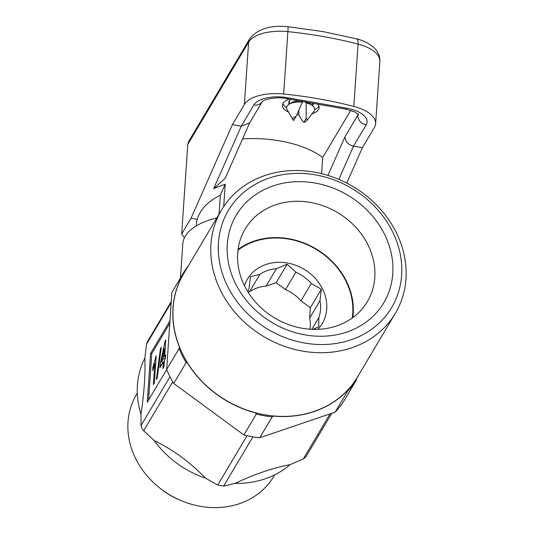 <?xml version="1.0" encoding="UTF-8"?>
<svg xmlns="http://www.w3.org/2000/svg" width="534" height="534" viewBox="0 0 534 534"><rect width="100%" height="100%" fill="white"/><g stroke="black" fill="none" stroke-linecap="round" stroke-linejoin="round"><path stroke-width="0.8" d="M237.984 250.126A70.468 60.843 -149.3 0 1 254.451 241.468A70.468 60.843 -149.3 0 1 324.438 255.058A70.468 60.843 -149.3 0 1 352.24 318.024M352.841 317.59A71.082 61.37 30.7 0 0 346.172 280.724A71.082 61.37 30.7 0 0 254.097 241.101A71.082 61.37 30.7 0 0 238.084 249.391M295.876 272.193L287.159 264.19L276.165 282.686L285.55 289.568L295.876 272.193A37.994 32.801 -149.3 0 1 311.289 283.494L300.962 300.869L310.347 307.751L321.341 289.254L311.289 283.494M287.159 264.19L276.412 268.736L266.086 286.117L276.165 282.686M248.123 292.225L249.518 291.751L259.844 274.369A37.994 32.801 -149.3 0 1 276.412 268.736M259.844 274.369L250.426 276.685L249.064 288.113A37.994 32.801 -149.3 0 0 247.943 291.931M244.445 285.657A43.508 37.567 -149.3 0 1 281.104 262.321A43.508 37.567 -149.3 0 1 322.409 288.687A43.508 37.567 -149.3 0 1 317.944 329.331M384.26 233.718A85.787 74.072 -149.3 0 1 346.94 332.021A85.787 74.072 -149.3 0 1 235.814 284.208A85.787 74.072 -149.3 0 1 273.128 185.899A85.787 74.072 -149.3 0 1 384.26 233.718M244.746 286.257A71.082 61.37 30.7 0 0 305.815 328.804A71.082 61.37 30.7 0 0 367.352 301.657A71.082 61.37 30.7 0 0 367.746 244.425A71.082 61.37 30.7 0 0 306.676 201.872A71.082 61.37 30.7 0 0 245.139 229.026A71.082 61.37 30.7 0 0 244.746 286.257M392.21 231.015A94.979 82.009 30.7 0 0 269.176 178.069A94.979 82.009 30.7 0 0 227.864 286.912A94.979 82.009 30.7 0 0 350.898 339.851A94.979 82.009 30.7 0 0 392.21 231.015M220.983 291.37A101.113 87.296 -149.3 0 1 221.537 209.969A101.113 87.296 -149.3 0 1 309.073 171.347A101.113 87.296 -149.3 0 1 395.934 231.869A101.113 87.296 -149.3 0 1 395.38 313.271A101.113 87.296 -149.3 0 1 307.838 351.893A101.113 87.296 -149.3 0 1 220.983 291.37M221.537 209.969L183.696 273.648A101.113 87.296 30.7 0 0 183.135 355.057A101.113 87.296 30.7 0 0 269.997 415.572A101.113 87.296 30.7 0 0 357.533 376.951L395.38 313.271M188.335 265.832A101.72 87.83 30.7 0 0 184.317 271.499L184.477 272.2A101.2 87.376 30.7 0 0 179.391 347.107L179.084 348.595A101.72 87.83 30.7 0 0 182.334 355.697A101.72 87.83 30.7 0 0 186.159 362.599L173.737 383.505L243.898 434.963L256.327 414.05A101.72 87.83 30.7 0 0 272.186 416.867L259.758 437.773L335.158 412.128L347.581 391.222A101.72 87.83 30.7 0 0 356.365 380.028L343.943 400.934A101.72 87.83 30.7 0 1 335.158 412.128M172.736 381.817L143.666 430.738L141.75 428.175L141.029 425.518L169.999 376.777M171.194 302.671L146.55 344.143L144.827 358.194A91.481 78.985 30.7 0 0 141.009 414.404L141.029 425.518M146.55 344.143L147.304 341.873L171.267 301.543M274.696 474.846L273.748 476.441A79.906 68.993 -149.3 0 1 180.839 500.518A79.906 68.993 -149.3 0 1 159.633 487.916A79.906 68.993 -149.3 0 1 135.923 459.133A79.906 68.993 -149.3 0 1 136.364 394.793L137.311 393.204M180.479 277.954L182.795 243.798A73.532 33.996 3.9 0 1 185.251 236.202A73.532 33.996 3.9 0 1 216.804 217.925M184.317 271.499L171.888 292.405L166.661 369.501A101.72 87.83 30.7 0 0 169.912 376.603A101.72 87.83 30.7 0 0 173.737 383.505M180.839 500.518L179.044 499.757A67.404 58.199 -149.3 0 1 161.161 489.124L159.633 487.916M166.661 369.501L179.084 348.595M243.898 434.963A101.72 87.83 30.7 0 0 259.758 437.773M356.365 380.028L356.672 378.539A101.2 87.376 30.7 0 0 359.375 373.86M272.186 416.867L273.488 416.106A101.2 87.376 30.7 0 0 346.746 391.188L347.581 391.222M186.159 362.599L187.387 362.94A101.2 87.376 30.7 0 0 255.566 412.929L256.327 414.05M141.009 414.404C144.213 392.537 145.482 373.8 144.827 358.194M205.403 478.117C190.411 462.437 173.363 449.935 154.246 440.603A91.481 78.985 30.7 0 0 205.403 478.117L217.725 485.046L247.048 435.711M290.042 464.68C273.635 467.657 255.312 473.885 235.073 483.377A91.481 78.985 30.7 0 0 290.042 464.68L303.219 459.026L330.059 413.863M169.959 320.821L150.568 353.461L147.257 402.249L166.681 369.555M143.666 430.738L154.246 440.603M252.902 436.845L223.639 486.094L235.073 483.377M331.801 413.269L305.962 456.757L303.219 459.026M223.639 486.094L217.725 485.046M169.792 323.304L151.749 353.668L148.606 399.979M157.216 378.112L156.382 379.52L160.447 348.669L161.281 347.26L157.216 378.112M163.971 366.745L162.963 368.447L163.411 361.845L159.966 367.639L160.207 364.161L165.079 341.179L165.787 339.984L164.659 356.665L165.673 354.963L165.433 358.441L164.425 360.143L163.971 366.745M156.195 355.824L154.359 382.931L153.345 384.634L154.78 363.514L152.684 370.576L152.898 367.372L156.195 355.824M151.749 353.668L150.568 353.461M161.081 348.782L160.447 348.669M156.115 357.019L155.541 356.919M153.679 367.512L152.898 367.372M155.661 363.667L154.78 363.514M165.547 356.825L164.659 356.665M165.7 341.286L165.079 341.179M161.855 364.455L160.207 364.161M164.298 362.005L163.411 361.845M164.118 361.972L164.318 361.631M165.193 348.762L164.305 348.609L163.644 358.374L161.455 362.059L164.305 348.609M165.3 358.661L163.644 358.374M163.11 362.352L161.455 362.059M312.944 329.358L318.791 326.815L318.825 317.623L311.876 329.318M310.347 307.751L309.647 318.064L319.973 300.689A37.994 32.801 -149.3 0 1 318.825 317.623M319.973 300.689L321.341 289.254M249.518 291.751A37.994 32.801 -149.3 0 1 266.086 286.117M309.647 318.064A37.994 32.801 -149.3 0 1 309.987 329.211M285.55 289.568A37.994 32.801 -149.3 0 1 300.962 300.869M305.048 101.64L306.149 102.882L306.182 118.321A7.015 3.244 3.9 0 1 306.523 120.871A7.015 3.244 3.9 0 1 303.779 122.359C302.257 120.731 300.649 118.274 298.953 114.99L298.793 110.378M307.444 102.361A11.641 5.38 3.9 0 1 310.901 104.304L312.877 106.026A14.091 6.515 3.9 0 1 313.925 111.466L306.523 120.871M296.944 114.55A18.383 8.497 -176.1 0 0 298.96 114.803M312.15 113.729A18.383 8.497 -176.1 0 0 319.138 107.674A18.383 8.497 -176.1 0 0 317.863 104.21M298.319 111.459A18.383 8.497 -176.1 0 0 299.053 111.539M314.713 109.577A18.383 8.497 -176.1 0 0 318.911 106.026M242.576 138.947A73.532 33.996 3.9 0 1 280.263 140.983A73.532 33.996 3.9 0 1 322.716 157.483L321.615 173.67M313.211 103.382A12.255 5.667 3.9 0 1 313.244 104.01A12.255 5.667 3.9 0 1 312.523 105.719M289.274 104.137A12.255 5.667 3.9 0 1 288.787 102.348A12.255 5.667 3.9 0 1 290.923 99.431M327.929 175.412L344.971 136.838C345.344 141.603 348.195 144.707 353.515 146.149L362.379 147.718L346.76 183.089M184.47 237.643A79.659 36.833 3.9 0 1 181.687 233.979L191.052 218.219L232.377 124.669L244.392 104.45A36.766 17.001 3.9 0 1 283.667 94.004A232.857 107.654 3.9 0 1 353.842 106.446A36.766 17.001 3.9 0 1 375.622 123.701A36.766 17.001 3.9 0 1 374.394 127.499L362.379 147.718M181.687 233.979L187.754 144.527L188.782 141.31L249.585 38.982A9.191 7.937 30.7 0 0 248.617 42.106L187.754 144.527M196.298 225.875L196.499 222.938A61.276 28.329 3.9 0 1 197.26 219.32C200.197 209.441 207.893 201.391 220.348 195.17L225.214 184.15L213.687 188.615L241.241 126.238L249.552 123.04L262.287 101.614A9.191 7.937 -149.3 0 1 253.877 104.978A27.574 12.749 3.9 0 1 287.572 97.735L346.666 108.208A27.574 12.749 3.9 0 1 366.15 124.883L353.515 146.149L338.836 179.384M191.052 218.219L197.26 219.32M232.377 124.669L241.241 126.238L253.877 104.978M220.348 195.17L219.067 214.127M225.214 184.15L223.699 206.545M225.174 178.343L213.687 188.615M322.716 157.483L350.725 110.358M289.375 99.157A18.383 8.497 -176.1 0 0 282.453 105.185A18.383 8.497 -176.1 0 0 288.567 112.127M282.907 103.583A18.383 8.497 -176.1 0 0 286.584 107.668M306.182 118.321L303.779 122.359M293.647 120.564A7.015 3.244 3.9 0 1 293.173 119.963A7.015 3.244 3.9 0 1 296.05 116.525L293.647 120.564M306.149 102.882A14.091 6.515 3.9 0 1 312.877 106.026M293.173 119.963L287.105 109.644A14.091 6.515 3.9 0 1 288.881 104.397A14.091 6.515 3.9 0 1 302.344 102.208L302.511 101.186M296.05 116.525L302.344 102.208M288.881 104.397L291.077 102.955A11.641 5.38 3.9 0 1 299.794 101.006M375.622 123.701L379.854 61.363A36.766 17.001 -176.1 0 0 358.067 44.102A232.857 107.654 -176.1 0 0 323.717 36.639A232.857 107.654 -176.1 0 0 287.893 31.66A36.766 17.001 -176.1 0 0 248.617 42.106L244.392 104.45M353.842 106.446L358.067 44.102A9.191 3.077 -75.5 0 0 356.652 38.895C363.687 40.537 369.702 43.701 374.701 48.387C380.001 54.254 380.115 59.481 379.854 61.363M283.667 94.004L287.893 31.66A9.191 0.594 -84.2 0 0 287.873 26.7L322.957 31.579L356.652 38.895M357.927 113.869L357.84 115.184A18.383 8.497 -176.1 0 0 358.287 114.189M344.971 136.838L357.84 115.184A9.191 7.937 30.7 0 0 366.15 124.883M287.572 97.735A9.191 1.856 -79.9 0 1 286.524 98.65L345.618 109.13A9.191 1.856 -79.9 0 0 346.666 108.208M312.517 105.705L312.677 103.289M249.585 38.982C257.288 29.07 270.05 24.978 287.873 26.7M345.618 109.13L354.943 112L358.681 114.65M225.068 178.583L249.738 122.727M286.524 98.65C275.117 95.88 261.193 100.746 262.267 101.64L262.327 101.54M289.281 104.13L289.521 100.626"/></g></svg>
